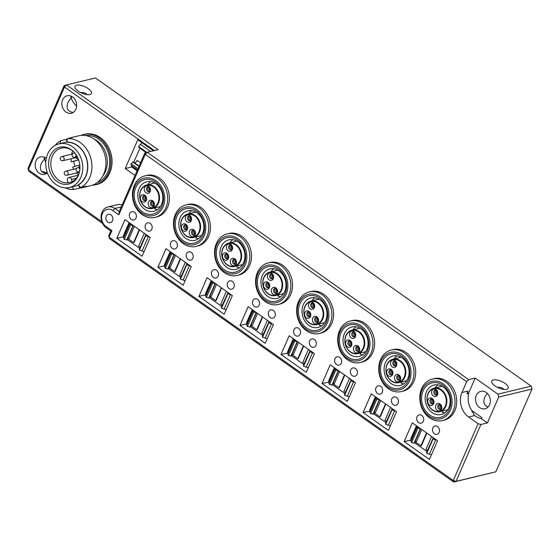 <?xml version="1.0" encoding="UTF-8"?>
<svg xmlns="http://www.w3.org/2000/svg" width="560" height="560" viewBox="0 0 560 560"><rect width="100%" height="100%" fill="white"/><g stroke="black" fill="none" stroke-linecap="round" stroke-linejoin="round"><path stroke-width="0.84" d="M431.606 436.492L425.964 449.393L427.427 450.422M415.037 441.658L420.917 445.823L421.4 445.704L426.881 433.153M416.444 425.775L410.809 438.676L411.348 439.054M390.558 407.463L384.916 420.364L386.379 421.393M373.989 412.629L379.869 416.787L380.352 416.675L385.833 404.124M375.396 396.739L369.761 409.64L370.3 410.018M349.51 378.427L343.868 391.328L345.331 392.364M332.941 383.6L338.821 387.758L339.304 387.639L344.785 375.088M334.348 367.71L328.713 380.611L329.252 380.989M308.455 349.398L302.82 362.299L304.283 363.328M291.893 354.564L297.773 358.722L298.256 358.61L303.737 346.059M293.3 338.681L287.665 351.575L288.197 351.953M127.701 238.441L133.581 242.599L134.057 242.48L139.545 229.929M129.108 222.551L123.473 235.452L124.005 235.83M144.263 233.268L138.628 246.169L140.091 247.198M168.749 267.47L174.629 271.628L175.112 271.516L180.593 258.965M170.156 251.58L164.521 264.481L165.053 264.859M185.311 262.304L179.676 275.205L181.139 276.234M209.797 296.499L215.677 300.664L216.16 300.545L221.641 287.994M211.204 280.616L205.569 293.517L206.101 293.895M226.359 291.333L220.724 304.234L222.187 305.263M250.845 325.535L256.725 329.693L257.208 329.574L262.689 317.023M252.252 309.645L246.617 322.546L247.149 322.924M267.407 320.369L261.772 333.263L263.235 334.299M280.56 296.758A15.169 12.348 76.5 0 1 278.026 296.065L278.572 294.826M262.36 316.792L256.725 329.693M250.908 325.395A2.779 1.099 -156.4 0 1 252.238 325.584L257.565 313.404M239.512 267.722A15.169 12.348 76.5 0 1 236.978 267.036L237.524 265.79M270.844 271.845A15.169 12.348 76.5 0 1 273.826 268.723M221.312 287.763L215.677 300.664M209.853 296.359A2.779 1.099 -156.4 0 1 211.19 296.548L216.51 284.368M229.796 242.816A15.169 12.348 76.5 0 1 232.778 239.687M198.464 238.693A15.169 12.348 76.5 0 1 195.93 238.007L196.476 236.761M180.264 258.727L174.629 271.628M168.805 267.33A2.779 1.099 -156.4 0 1 170.142 267.519L175.462 255.339M157.416 209.657A15.169 12.348 76.5 0 1 154.882 208.971L155.428 207.725M188.748 213.787A15.169 12.348 76.5 0 1 191.73 210.658M139.216 229.698L133.581 242.599M127.757 238.294A2.779 1.099 -156.4 0 1 129.094 238.483L134.414 226.303M147.7 184.751A15.169 12.348 76.5 0 1 150.682 181.622M303.408 345.828L297.773 358.722M291.956 354.424A2.779 1.099 -156.4 0 1 293.286 354.613L298.613 342.433M311.892 300.881A15.169 12.348 76.5 0 1 314.874 297.752M319.62 323.855L319.074 325.101A15.169 12.348 76.5 0 0 321.608 325.787M344.456 374.857L338.821 387.758M333.004 383.453A2.779 1.099 -156.4 0 1 334.334 383.642L339.661 371.462M352.94 329.91A15.169 12.348 76.5 0 1 355.922 326.781M360.668 352.891L360.122 354.13A15.169 12.348 76.5 0 0 362.656 354.816M385.504 403.886L379.869 416.787M374.052 412.489A2.779 1.099 -156.4 0 1 375.382 412.678L380.709 400.498M393.988 358.946A15.169 12.348 76.5 0 1 396.97 355.817M401.716 381.92L401.17 383.166A15.169 12.348 76.5 0 0 403.704 383.852M426.552 432.922L420.917 445.823M415.1 441.518A2.779 1.099 -156.4 0 1 416.43 441.707L421.757 429.527M435.036 387.975A15.169 12.348 76.5 0 1 438.018 384.846M442.764 410.949L442.218 412.195A15.169 12.348 76.5 0 0 444.752 412.881M269.122 321.573L262.472 336.042L262.556 337.218L265.202 338.128A6.839 2.702 23.6 0 0 267.239 338.667M273.392 324.597L265.216 343.301L239.96 325.437L248.129 306.726L273.392 324.597M269.472 269.003A15.169 12.348 76.5 0 1 269.913 268.884A15.169 12.348 76.5 0 1 285.467 280.749A15.169 12.348 76.5 0 1 276.997 298.389A15.169 12.348 76.5 0 1 261.513 286.79A15.169 12.348 76.5 0 1 269.472 269.003M277.69 295.036A15.169 12.348 -103.5 0 0 278.327 295.372M252.917 310.114A6.839 2.702 23.6 0 0 253.078 310.716L253.687 312.116L256.473 312.634M228.074 292.544L221.424 307.013L221.508 308.189L224.154 309.092A6.839 2.702 23.6 0 0 226.191 309.638M239.96 325.437L246.47 323.869L246.946 322.777M250.369 326.627L262.759 335.384M232.344 295.561L224.168 314.265L198.912 296.401L207.081 277.697L232.344 295.561M228.424 239.967A15.169 12.348 76.5 0 1 228.865 239.855A15.169 12.348 76.5 0 1 244.419 251.72A15.169 12.348 76.5 0 1 235.949 269.353A15.169 12.348 76.5 0 1 220.465 257.761A15.169 12.348 76.5 0 1 228.424 239.967M236.642 266A15.169 12.348 -103.5 0 0 237.279 266.343M211.869 281.085A6.839 2.702 23.6 0 0 212.03 281.687L212.639 283.08L215.425 283.605L209.139 297.997L206.353 297.472L205.744 296.072A6.839 2.702 23.6 0 1 205.667 294.889L211.743 280.994M198.912 296.401L205.422 294.84L205.898 293.748M209.321 297.591L221.711 306.355M187.026 263.515L180.376 277.984L180.46 279.16L183.106 280.063A6.839 2.702 23.6 0 0 185.143 280.602M191.296 266.532L183.12 285.236L157.864 267.372L166.033 248.668L191.296 266.532M187.376 210.938A15.169 12.348 76.5 0 1 187.817 210.819A15.169 12.348 76.5 0 1 203.371 222.691A15.169 12.348 76.5 0 1 194.901 240.324A15.169 12.348 76.5 0 1 179.417 228.732A15.169 12.348 76.5 0 1 187.376 210.938M195.594 236.971A15.169 12.348 -103.5 0 0 196.231 237.314M170.821 252.049A6.839 2.702 23.6 0 0 170.982 252.651L171.591 254.051L174.377 254.569M157.864 267.372L164.374 265.804L164.85 264.719M168.273 268.562L180.663 277.326M145.978 234.479L139.328 248.948L139.412 250.124L142.058 251.027A6.839 2.702 23.6 0 0 144.095 251.573M150.248 237.503L142.072 256.207L116.816 238.336L124.985 219.632L150.248 237.503M146.328 181.909A15.169 12.348 76.5 0 1 146.769 181.79A15.169 12.348 76.5 0 1 162.323 193.655A15.169 12.348 76.5 0 1 153.853 211.295A15.169 12.348 76.5 0 1 138.369 199.696A15.169 12.348 76.5 0 1 146.328 181.909M154.546 207.942A15.169 12.348 -103.5 0 0 155.183 208.278M116.816 238.336L123.326 236.775L123.802 235.683M127.225 239.526L139.615 248.29M129.773 223.02A6.839 2.702 23.6 0 0 129.934 223.622L130.543 225.015L133.329 225.547L127.043 239.932L124.257 239.407L123.648 238.007A6.839 2.702 23.6 0 1 123.571 236.824L129.64 222.929M293.965 339.15A6.839 2.702 23.6 0 0 294.126 339.752L294.735 341.145L297.528 341.67L291.242 356.062L288.449 355.53L287.84 354.137A6.839 2.702 23.6 0 1 287.763 352.947L293.839 339.059M313.467 303.079A3.206 2.674 -103.4 0 0 314.454 307.132M309.575 311.983A3.206 2.674 -103.4 0 0 310.569 316.029M310.52 298.032A15.169 12.348 76.5 0 1 310.961 297.92A15.169 12.348 76.5 0 1 326.515 309.785A15.169 12.348 76.5 0 1 318.045 327.418A15.169 12.348 76.5 0 1 302.561 315.826A15.169 12.348 76.5 0 1 310.52 298.032M318.738 324.065A15.169 12.348 -103.5 0 0 319.375 324.408M310.17 350.609L303.52 365.078L303.604 366.254L306.25 367.157A6.839 2.702 23.6 0 0 308.287 367.696M335.013 368.179A6.839 2.702 23.6 0 0 335.174 368.781L335.783 370.174L338.569 370.699M289.177 335.762L314.44 353.626L306.264 372.33L281.008 354.466L289.177 335.762M317.394 317.506A3.206 2.674 -103.4 0 0 318.381 321.559M354.515 332.115A3.206 2.674 -103.4 0 0 355.502 336.161M350.623 341.012A3.206 2.674 -103.4 0 0 351.617 345.065M351.568 327.068A15.169 12.348 76.5 0 1 352.009 326.949A15.169 12.348 76.5 0 1 367.563 338.814A15.169 12.348 76.5 0 1 359.093 356.454A15.169 12.348 76.5 0 1 343.609 344.855A15.169 12.348 76.5 0 1 351.568 327.068M359.786 353.101A15.169 12.348 -103.5 0 0 360.423 353.437M351.218 379.638L344.568 394.107L344.652 395.283L347.298 396.186A6.839 2.702 23.6 0 0 349.335 396.732M330.225 364.791L355.488 382.662L347.312 401.366L322.056 383.495L330.225 364.791M358.442 346.542A3.206 2.674 -103.4 0 0 359.429 350.588M376.061 397.208A6.839 2.702 23.6 0 0 376.222 397.81L376.831 399.21L379.624 399.735L373.338 414.12L370.545 413.595L369.936 412.202A6.839 2.702 23.6 0 1 369.859 411.012L375.935 397.117M395.563 361.144A3.206 2.674 -103.4 0 0 396.55 365.19M391.671 370.048A3.206 2.674 -103.4 0 0 392.665 374.094M392.616 356.097A15.169 12.348 76.5 0 1 393.057 355.978A15.169 12.348 76.5 0 1 408.611 367.85A15.169 12.348 76.5 0 1 400.141 385.483A15.169 12.348 76.5 0 1 384.657 373.891A15.169 12.348 76.5 0 1 392.616 356.097M400.834 382.13A15.169 12.348 -103.5 0 0 401.471 382.473M417.109 426.244A6.839 2.702 23.6 0 0 417.27 426.846L417.879 428.239L420.672 428.764L414.386 443.156L411.593 442.631L410.984 441.231A6.839 2.702 23.6 0 1 410.907 440.048L416.983 426.153M392.266 408.674L385.616 423.143L385.7 424.319L388.346 425.222A6.839 2.702 23.6 0 0 390.383 425.761M371.273 393.827L396.536 411.691L388.36 430.395L363.104 412.531L371.273 393.827M399.49 375.571A3.206 2.674 -103.4 0 0 400.477 379.624M436.611 390.173A3.206 2.674 -103.4 0 0 437.605 394.226M432.719 399.077A3.206 2.674 -103.4 0 0 433.713 403.13M433.664 385.126A15.169 12.348 76.5 0 1 434.105 385.014A15.169 12.348 76.5 0 1 449.659 396.879A15.169 12.348 76.5 0 1 441.189 414.512A15.169 12.348 76.5 0 1 425.705 402.92A15.169 12.348 76.5 0 1 433.664 385.126M441.882 411.166A15.169 12.348 -103.5 0 0 442.519 411.502M433.314 437.703L426.664 452.172L426.748 453.348L429.394 454.251A6.839 2.702 23.6 0 0 431.431 454.797M412.321 422.856L437.584 440.72L429.408 459.424L404.152 441.56L412.321 422.856M440.538 404.607A3.206 2.674 -103.4 0 0 441.532 408.653M478.086 423.696L468.615 416.997A17.948 14.609 76.5 0 1 461.951 392.511L467.985 391.062A17.948 14.609 -103.5 0 0 467.026 393.883L468.713 393.477A17.948 14.609 -103.5 0 0 471.884 410.585L474.334 415.317A17.948 14.609 -103.5 0 0 474.649 415.548L474.964 415.772A8.547 3.381 23.6 0 0 481.453 418.761L487.389 422.961L480.872 424.522L478.086 423.696L453.257 480.529L109.081 237.111L111.909 230.636L105.91 226.394A9.401 7.651 76.5 0 1 102.424 213.563A9.401 7.651 76.5 0 1 112.826 210.567L118.825 214.809L145.229 154.378L466.669 381.717L468.657 379.631L475.174 378.063L497.91 394.142L498.701 397.061L487.389 422.961M99.162 183.75L95.613 184.604A25.746 20.958 -103.5 0 1 92.792 185.038A25.641 20.874 -103.5 0 0 96.642 184.569A25.641 20.874 -103.5 0 0 106.75 177.863A25.746 20.958 -103.5 0 0 110.957 153.468A25.746 20.958 -103.5 0 0 84.791 134.239L83.587 134.533A25.746 20.958 -103.5 0 0 80.871 135.429M95.613 184.604A25.746 20.958 -103.5 0 0 109.746 153.755A25.746 20.958 -103.5 0 0 83.587 134.533M439.145 432.411A4.27 3.479 76.5 0 1 434.42 433.776A4.27 3.479 76.5 0 1 432.831 427.945A4.27 3.479 76.5 0 1 437.563 426.58A4.27 3.479 76.5 0 1 439.145 432.411M423.36 421.246A4.27 3.479 76.5 0 1 418.628 422.611A4.27 3.479 76.5 0 1 417.046 416.78A4.27 3.479 76.5 0 1 421.771 415.415A4.27 3.479 76.5 0 1 423.36 421.246M398.097 403.382A4.27 3.479 76.5 0 1 393.372 404.747A4.27 3.479 76.5 0 1 391.783 398.916A4.27 3.479 76.5 0 1 396.515 397.551A4.27 3.479 76.5 0 1 398.097 403.382M382.312 392.217A4.27 3.479 76.5 0 1 377.58 393.575A4.27 3.479 76.5 0 1 375.998 387.744A4.27 3.479 76.5 0 1 380.723 386.386A4.27 3.479 76.5 0 1 382.312 392.217M357.049 374.346A4.27 3.479 76.5 0 1 352.324 375.711A4.27 3.479 76.5 0 1 350.735 369.88A4.27 3.479 76.5 0 1 355.467 368.515A4.27 3.479 76.5 0 1 357.049 374.346M341.264 363.181A4.27 3.479 76.5 0 1 336.532 364.546A4.27 3.479 76.5 0 1 334.95 358.715A4.27 3.479 76.5 0 1 339.675 357.35A4.27 3.479 76.5 0 1 341.264 363.181M316.001 345.317A4.27 3.479 76.5 0 1 311.276 346.682A4.27 3.479 76.5 0 1 309.687 340.851A4.27 3.479 76.5 0 1 314.419 339.486A4.27 3.479 76.5 0 1 316.001 345.317M300.216 334.152A4.27 3.479 76.5 0 1 295.484 335.51A4.27 3.479 76.5 0 1 293.902 329.679A4.27 3.479 76.5 0 1 298.627 328.321A4.27 3.479 76.5 0 1 300.216 334.152M274.953 316.281A4.27 3.479 76.5 0 1 270.228 317.646A4.27 3.479 76.5 0 1 268.639 311.815A4.27 3.479 76.5 0 1 273.371 310.457A4.27 3.479 76.5 0 1 274.953 316.281M259.168 305.116A4.27 3.479 76.5 0 1 254.436 306.481A4.27 3.479 76.5 0 1 252.854 300.65A4.27 3.479 76.5 0 1 257.579 299.285A4.27 3.479 76.5 0 1 259.168 305.116M233.905 287.252A4.27 3.479 76.5 0 1 229.18 288.617A4.27 3.479 76.5 0 1 227.591 282.786A4.27 3.479 76.5 0 1 232.323 281.421A4.27 3.479 76.5 0 1 233.905 287.252M218.12 276.087A4.27 3.479 76.5 0 1 213.388 277.452A4.27 3.479 76.5 0 1 211.806 271.614A4.27 3.479 76.5 0 1 216.531 270.256A4.27 3.479 76.5 0 1 218.12 276.087M192.857 258.223A4.27 3.479 76.5 0 1 188.125 259.588A4.27 3.479 76.5 0 1 186.543 253.757A4.27 3.479 76.5 0 1 191.268 252.392A4.27 3.479 76.5 0 1 192.857 258.223M177.072 247.058A4.27 3.479 76.5 0 1 172.34 248.416A4.27 3.479 76.5 0 1 170.758 242.585A4.27 3.479 76.5 0 1 175.483 241.227A4.27 3.479 76.5 0 1 177.072 247.058M151.809 229.187A4.27 3.479 76.5 0 1 147.077 230.552A4.27 3.479 76.5 0 1 145.495 224.721A4.27 3.479 76.5 0 1 150.22 223.356A4.27 3.479 76.5 0 1 151.809 229.187M136.024 218.022A4.27 3.479 76.5 0 1 131.292 219.387A4.27 3.479 76.5 0 1 129.71 213.556A4.27 3.479 76.5 0 1 134.435 212.191A4.27 3.479 76.5 0 1 136.024 218.022M101.822 221.69L28.371 169.736L64.519 87.003L154.385 150.57M118.825 214.809L119.238 211.603L114.821 208.474A11.536 9.394 -103.5 0 0 107.884 206.969L117.53 204.652A11.536 9.394 76.5 0 1 122.15 204.939M135.023 175.483L125.202 168.532L137.774 139.762L153.391 150.808M46.27 158.403A8.974 7.308 -103.5 0 0 40.46 156.919A8.974 7.308 -103.5 0 0 35.931 160.958A8.974 7.308 -103.5 0 0 36.883 170.695A8.974 7.308 -103.5 0 0 44.653 174.37A8.974 7.308 -103.5 0 0 47.397 172.893M62.643 99.806A8.974 7.308 -103.5 0 0 63.602 109.55A8.974 7.308 -103.5 0 0 71.372 113.225A8.974 7.308 -103.5 0 0 76.377 102.788A8.974 7.308 -103.5 0 0 67.179 95.767A8.974 7.308 -103.5 0 0 62.643 99.806M461.951 392.511L466.669 381.717M442.4 420.595L444.087 420.189A21.364 17.395 -103.5 0 0 456.008 395.353A21.364 17.395 -103.5 0 0 434.105 378.637L432.418 379.043A21.364 17.395 -103.5 0 0 431.795 379.211A21.364 17.395 -103.5 0 0 420.588 404.264A21.364 17.395 -103.5 0 0 442.4 420.595A21.364 17.395 -103.5 0 0 454.321 395.759A21.364 17.395 -103.5 0 0 432.418 379.043M401.352 391.566L403.039 391.16A21.364 17.395 -103.5 0 0 414.96 366.324A21.364 17.395 -103.5 0 0 393.057 349.608L391.37 350.014A21.364 17.395 -103.5 0 0 390.747 350.175A21.364 17.395 -103.5 0 0 379.54 375.235A21.364 17.395 -103.5 0 0 401.352 391.566A21.364 17.395 -103.5 0 0 413.273 366.73A21.364 17.395 -103.5 0 0 391.37 350.014M360.304 362.537L361.991 362.131A21.364 17.395 -103.5 0 0 373.912 337.288A21.364 17.395 -103.5 0 0 352.009 320.579L350.322 320.985A21.364 17.395 -103.5 0 0 349.699 321.146A21.364 17.395 -103.5 0 0 338.492 346.206A21.364 17.395 -103.5 0 0 360.304 362.537A21.364 17.395 -103.5 0 0 372.225 337.694A21.364 17.395 -103.5 0 0 350.322 320.985M319.256 333.501L320.943 333.095A21.364 17.395 -103.5 0 0 332.864 308.259A21.364 17.395 -103.5 0 0 310.961 291.543L309.274 291.949A21.364 17.395 -103.5 0 0 308.651 292.117A21.364 17.395 -103.5 0 0 297.444 317.17A21.364 17.395 -103.5 0 0 319.256 333.501A21.364 17.395 -103.5 0 0 331.177 308.665A21.364 17.395 -103.5 0 0 309.274 291.949M278.208 304.472L279.895 304.066A21.364 17.395 -103.5 0 0 291.816 279.223A21.364 17.395 -103.5 0 0 269.913 262.514L268.226 262.92A21.364 17.395 -103.5 0 0 267.603 263.081A21.364 17.395 -103.5 0 0 256.396 288.141A21.364 17.395 -103.5 0 0 278.208 304.472A21.364 17.395 -103.5 0 0 290.129 279.629A21.364 17.395 -103.5 0 0 268.226 262.92M237.16 275.436L238.847 275.03A21.364 17.395 -103.5 0 0 250.768 250.194A21.364 17.395 -103.5 0 0 228.865 233.478L227.178 233.884A21.364 17.395 -103.5 0 0 226.555 234.052A21.364 17.395 -103.5 0 0 215.348 259.105A21.364 17.395 -103.5 0 0 237.16 275.436A21.364 17.395 -103.5 0 0 249.081 250.6A21.364 17.395 -103.5 0 0 227.178 233.884M196.112 246.407L197.799 246.001A21.364 17.395 -103.5 0 0 209.72 221.165A21.364 17.395 -103.5 0 0 187.817 204.449L186.123 204.855A21.364 17.395 -103.5 0 0 185.507 205.016A21.364 17.395 -103.5 0 0 174.3 230.076A21.364 17.395 -103.5 0 0 196.112 246.407A21.364 17.395 -103.5 0 0 208.033 221.571A21.364 17.395 -103.5 0 0 186.123 204.855M155.057 217.378L156.751 216.972A21.364 17.395 -103.5 0 0 168.672 192.129A21.364 17.395 -103.5 0 0 146.769 175.42L145.075 175.826A21.364 17.395 -103.5 0 0 144.459 175.987A21.364 17.395 -103.5 0 0 133.252 201.047A21.364 17.395 -103.5 0 0 155.057 217.378A21.364 17.395 -103.5 0 0 166.985 192.535A21.364 17.395 -103.5 0 0 145.075 175.826M106.211 216.244A4.27 3.479 76.5 0 1 108.374 214.326A4.27 3.479 76.5 0 1 112.756 217.665A4.27 3.479 76.5 0 1 110.369 222.635A4.27 3.479 76.5 0 1 106.666 220.885A4.27 3.479 76.5 0 1 106.211 216.244M73.255 112.413C67.69 111.699 65.933 108.346 67.97 102.375L71.092 97.776L70.868 96.033M46.536 173.558C40.978 172.844 39.214 169.498 41.251 163.52L44.373 158.928L44.156 157.178M488.124 406.931C484.022 405.447 482.902 402.185 484.764 397.159L487.221 393.295M476.308 395.346A8.974 7.308 -103.5 0 0 477.26 405.083A8.974 7.308 -103.5 0 0 485.03 408.758A8.974 7.308 -103.5 0 0 490.042 398.328A8.974 7.308 -103.5 0 0 480.837 391.307A8.974 7.308 -103.5 0 0 476.308 395.346M503.909 389.431C502.46 387.758 500.311 387.079 497.483 387.387M493.388 379.974A8.974 3.549 -156.4 0 1 503.356 382.361A8.974 3.549 -156.4 0 1 508.242 388.255A8.974 3.549 -156.4 0 1 498.596 387.912A8.974 3.549 -156.4 0 1 491.792 381.073A8.974 3.549 -156.4 0 1 493.388 379.974M87.115 94.647C85.659 92.974 83.517 92.295 80.682 92.603M72.212 96.698L71.092 97.776C71.96 100.527 73.808 103.383 76.636 106.344M45.493 157.85L44.373 158.928L45.787 162.127M47.194 173.075A8.974 3.549 23.6 0 0 41.615 171.437M76.587 85.19A8.974 3.549 -156.4 0 1 86.562 87.577A8.974 3.549 -156.4 0 1 91.441 93.471A8.974 3.549 -156.4 0 1 81.802 93.128A8.974 3.549 -156.4 0 1 74.998 86.282A8.974 3.549 -156.4 0 1 76.587 85.19M481.453 418.761L481.922 417.683L471.884 410.585M475.174 378.063L468.629 393.057L467.152 393.407M468.713 393.477A27.349 22.267 -103.5 0 0 468.629 393.057M468.657 379.631L147.217 152.292L158.081 149.681L66.507 84.917L95.466 77.959L531.209 386.148L497.91 394.142M145.229 154.378L147.217 152.292L144.858 152.971L145.229 154.378M498.701 397.061L532 389.06L531.209 386.148M111.909 230.636L110.754 231.028L108.71 235.704L109.501 238.616L453.677 482.041L456.043 481.355L480.872 424.522M453.257 480.529L456.043 481.355L495.852 471.793L453.677 482.041L453.257 480.529M102.55 223.412L28.791 171.248L28 168.329L64.148 85.596L66.507 84.917L64.519 87.003L64.148 85.596M144.858 152.971L119.238 211.603M107.884 206.969A11.536 9.394 -103.5 0 0 101.087 216.125A11.536 9.394 -103.5 0 0 106.33 227.899L110.754 231.028M532 389.06L495.852 471.793M139.139 166.054L133.322 161.938L131.061 163.772L131.299 165.417A6.839 2.912 125.3 0 0 131.922 166.586L137.256 170.359M140.539 162.848L137.067 160.398A2.779 1.183 -54.7 0 1 134.806 162.995M142.093 142.814A6.839 2.912 125.3 0 0 140.504 144.347L138.6 146.503L139.125 147.672L146.111 152.607M137.991 168.679L131.061 163.772M146.909 152.383L138.6 146.503M138.985 166.404L132.839 162.057M137.081 170.765L131.719 166.971L131.894 166.565M133.777 162.26L139.909 148.225M125.202 168.532L131.719 166.971M252.791 310.023L246.715 323.918A6.839 2.702 23.6 0 0 246.792 325.108L247.401 326.501L250.187 327.026L256.473 312.641M268.758 321.657L268.842 322.833L271.488 323.736A6.839 2.702 23.6 0 0 272.678 324.093M253.687 312.116L247.401 326.501M256.123 312.725L249.837 327.11M268.842 322.833L262.556 337.218M281.008 354.466L287.728 353.045M291.417 355.656L303.807 364.42M309.806 350.686L309.89 351.862L312.536 352.772A6.839 2.702 23.6 0 0 313.726 353.122M294.735 341.145L288.449 355.53M297.171 341.754L290.885 356.146M309.89 351.862L303.604 366.254M170.688 251.958L164.619 265.853A6.839 2.702 23.6 0 0 164.696 267.043L165.305 268.436L168.091 268.961L174.377 254.576M186.662 263.592L186.746 264.768L189.392 265.671A6.839 2.702 23.6 0 0 190.582 266.028M171.591 254.051L165.305 268.436M174.027 254.66L167.741 269.045M186.746 264.768L180.46 279.16M227.71 292.628L227.794 293.804L230.44 294.707A6.839 2.702 23.6 0 0 231.63 295.064M212.639 283.08L206.353 297.472M215.075 283.689L208.789 298.081M227.794 293.804L221.508 308.189M432.95 437.787L433.034 438.963L435.68 439.866A6.839 2.702 23.6 0 0 436.87 440.223M417.879 428.239L411.593 442.631M420.315 428.848L414.029 443.24M433.034 438.963L426.748 453.348M404.152 441.56L410.872 440.146M414.561 442.75L426.951 451.514M322.056 383.495L328.776 382.081M332.465 384.685L344.855 393.449M334.887 368.088L328.811 381.983A6.839 2.702 23.6 0 0 328.888 383.166L329.497 384.566L332.29 385.091L338.576 370.706M350.854 379.722L350.938 380.898L353.584 381.801A6.839 2.702 23.6 0 0 354.774 382.158M335.783 370.174L329.497 384.566M338.219 370.79L331.933 385.175M350.938 380.898L344.652 395.283M363.104 412.531L369.824 411.11M373.513 413.721L385.903 422.485M391.902 408.751L391.986 409.927L394.632 410.83A6.839 2.702 23.6 0 0 395.822 411.187M376.831 399.21L370.545 413.595M379.267 399.819L372.981 414.204M391.986 409.927L385.7 424.319M287.518 352.898L287.994 351.813M410.662 439.999L411.138 438.907M328.566 381.934L329.042 380.842M369.614 410.963L370.09 409.878M145.614 234.563L145.698 235.739L148.344 236.642A6.839 2.702 23.6 0 0 149.534 236.999M130.543 225.015L124.257 239.407M132.979 225.631L126.693 240.016M145.698 235.739L139.412 250.124M58.38 144.011A22.435 18.263 -103.5 0 0 46.606 170.317A22.435 18.263 -103.5 0 0 69.503 187.467A22.435 18.263 -103.5 0 0 82.026 161.385A22.435 18.263 -103.5 0 0 59.024 143.836A22.435 18.263 -103.5 0 0 58.38 144.011M67.746 138.67A25.641 20.874 76.5 0 1 70.343 137.823A25.641 20.874 76.5 0 1 73.038 137.403L67.487 138.733L66.654 142.282A22.435 18.263 76.5 0 1 86.646 159.432A22.435 18.263 76.5 0 1 78.218 184.779L80.759 187.516L86.31 186.179A25.641 20.874 76.5 0 1 82.32 187.684A25.641 20.874 76.5 0 1 79.618 188.111L74.074 189.441L71.582 186.914M79.793 164.997L72.723 167.034A17.738 14.441 -103.5 0 0 73.773 169.218M72.737 150.997A17.738 14.441 -103.5 0 0 71.645 154.203M71.106 158.732A17.738 14.441 -103.5 0 0 71.316 161.868L78.61 159.761M76.454 172.97A17.738 14.441 -103.5 0 0 78.47 174.86M78.295 158.928A4.06 3.304 76.5 0 1 75.614 157.647M78.778 167.447A4.06 3.304 76.5 0 1 79.877 165.998M74.109 152.215A17.738 14.441 -103.5 0 0 71.995 150.437A17.738 14.441 -103.5 0 0 61.327 148.12A17.738 14.441 -103.5 0 0 51.226 167.79A17.738 14.441 -103.5 0 0 68.061 182.875A17.738 14.441 -103.5 0 0 72.079 181.72L71.449 179.424A2.562 2.086 -103.5 0 0 68.845 177.506A2.562 2.086 -103.5 0 0 67.438 180.579L68.061 182.875L73.927 181.461M72.079 181.72A17.738 14.441 -103.5 0 0 79.142 173.152M71.316 161.868L73.731 161.287A17.738 14.441 -103.5 0 0 75.096 166.355M78.645 159.866L73.731 161.287M71.239 149.688A18.97 15.442 76.5 0 1 73.815 151.9A18.97 15.442 76.5 0 1 79.023 173.565A18.97 15.442 76.5 0 1 58.443 182.364A18.97 15.442 76.5 0 1 49.98 156.394A18.97 15.442 76.5 0 1 71.239 149.688M78.96 185.689L79.618 188.111M59.913 144.004L60.802 140.665L66.353 139.328L66.843 141.148M66.353 139.328A25.641 20.874 76.5 0 1 67.473 138.789M82.32 187.684L90.762 185.654A25.641 20.874 -103.5 0 0 104.839 154.938A25.641 20.874 -103.5 0 0 78.785 135.793L70.343 137.823M80.759 187.516A25.641 20.874 -103.5 0 0 90.846 158.305A25.641 20.874 -103.5 0 0 67.487 138.733M60.802 140.665A25.641 20.874 -103.5 0 0 55.02 145.439M65.205 187.859A25.641 20.874 -103.5 0 0 74.074 189.441M78.274 184.989A22.652 18.438 -103.5 0 0 86.814 159.383A22.652 18.438 -103.5 0 0 66.598 142.072M437.556 391.503A2.352 1.96 -103.4 0 0 437.822 392.609M436.891 390.348A2.842 2.373 -103.4 0 0 437.766 393.939A2.562 2.086 76.5 0 1 436.597 394.968A2.562 2.086 76.5 0 1 436.527 394.982A2.562 2.086 76.5 0 1 433.895 392.98A2.562 2.086 76.5 0 1 435.33 389.998A2.562 2.086 76.5 0 1 436.94 390.383M433.664 400.407A2.352 1.96 -103.4 0 0 433.937 401.513M432.999 399.252A2.842 2.373 -103.4 0 0 433.881 402.843M441.483 405.93A2.352 1.96 -103.4 0 0 441.749 407.036M440.818 404.775A2.842 2.373 -103.4 0 0 441.693 408.373M431.543 383.005A17.738 14.441 -103.5 0 0 426.51 412.132A17.738 14.441 -103.5 0 0 450.548 405.195A17.738 14.441 -103.5 0 0 431.543 383.005M431.151 381.563A19.229 15.659 -103.5 0 0 425.691 413.147A19.229 15.659 -103.5 0 0 451.759 405.629A19.229 15.659 -103.5 0 0 431.151 381.563M435.715 396.445A3.801 3.094 -103.5 0 0 437.675 394.366A3.801 3.094 -103.5 0 0 436.632 390.026A3.801 3.094 -103.5 0 0 431.627 391.811A3.801 3.094 -103.5 0 0 435.715 396.445M431.83 405.349A3.801 3.094 -103.5 0 0 433.783 403.27A3.801 3.094 -103.5 0 0 432.747 398.93A3.801 3.094 -103.5 0 0 427.742 400.715A3.801 3.094 -103.5 0 0 431.83 405.349M439.642 410.872A3.801 3.094 -103.5 0 0 441.602 408.793A3.801 3.094 -103.5 0 0 440.559 404.46A3.801 3.094 -103.5 0 0 435.554 406.245A3.801 3.094 -103.5 0 0 439.642 410.872M435.96 389.963A2.562 2.086 -103.5 0 0 435.106 392.686A2.562 2.086 -103.5 0 0 437.101 394.73M441.714 408.338A2.562 2.086 76.5 0 1 440.524 409.395A2.562 2.086 76.5 0 1 440.454 409.416A2.562 2.086 76.5 0 1 437.822 407.407A2.562 2.086 76.5 0 1 439.257 404.425A2.562 2.086 76.5 0 1 440.867 404.81M439.887 404.397A2.562 2.086 -103.5 0 0 439.033 407.12A2.562 2.086 -103.5 0 0 441.028 409.157M433.895 402.815A2.562 2.086 76.5 0 1 432.712 403.865A2.562 2.086 76.5 0 1 432.635 403.886A2.562 2.086 76.5 0 1 430.01 401.884A2.562 2.086 76.5 0 1 431.438 398.902A2.562 2.086 76.5 0 1 433.048 399.287M432.068 398.867A2.562 2.086 -103.5 0 0 431.214 401.59A2.562 2.086 -103.5 0 0 433.216 403.627M396.508 362.474A2.352 1.96 -103.4 0 0 396.774 363.58M395.843 361.319A2.842 2.373 -103.4 0 0 396.718 364.91M392.616 371.371A2.352 1.96 -103.4 0 0 392.889 372.477M391.951 370.216A2.842 2.373 -103.4 0 0 392.833 373.814M400.435 376.901A2.352 1.96 -103.4 0 0 400.701 378.007M399.77 375.746A2.842 2.373 -103.4 0 0 400.645 379.337M390.495 353.969A17.738 14.441 -103.5 0 0 385.462 383.103A17.738 14.441 -103.5 0 0 409.5 376.166A17.738 14.441 -103.5 0 0 390.495 353.969M390.103 352.527A19.229 15.659 -103.5 0 0 384.643 384.118A19.229 15.659 -103.5 0 0 410.711 376.593A19.229 15.659 -103.5 0 0 390.103 352.527M394.667 367.416A3.801 3.094 -103.5 0 0 396.627 365.33A3.801 3.094 -103.5 0 0 395.584 360.997A3.801 3.094 -103.5 0 0 390.579 362.782A3.801 3.094 -103.5 0 0 394.667 367.416M390.782 376.313A3.801 3.094 -103.5 0 0 392.735 374.234A3.801 3.094 -103.5 0 0 391.692 369.901A3.801 3.094 -103.5 0 0 386.694 371.686A3.801 3.094 -103.5 0 0 390.782 376.313M398.594 381.843A3.801 3.094 -103.5 0 0 400.554 379.764A3.801 3.094 -103.5 0 0 399.511 375.424A3.801 3.094 -103.5 0 0 394.506 377.209A3.801 3.094 -103.5 0 0 398.594 381.843M396.739 364.875A2.562 2.086 76.5 0 1 395.549 365.932A2.562 2.086 76.5 0 1 395.479 365.953A2.562 2.086 76.5 0 1 392.847 363.944A2.562 2.086 76.5 0 1 394.282 360.969A2.562 2.086 76.5 0 1 395.892 361.354M394.912 360.934A2.562 2.086 -103.5 0 0 394.051 363.657A2.562 2.086 -103.5 0 0 396.053 365.694M400.666 379.309A2.562 2.086 76.5 0 1 399.476 380.359A2.562 2.086 76.5 0 1 399.406 380.38A2.562 2.086 76.5 0 1 396.774 378.378A2.562 2.086 76.5 0 1 398.209 375.396A2.562 2.086 76.5 0 1 399.819 375.781M398.839 375.361A2.562 2.086 -103.5 0 0 397.978 378.084A2.562 2.086 -103.5 0 0 399.98 380.121M392.847 373.779A2.562 2.086 76.5 0 1 391.664 374.836A2.562 2.086 76.5 0 1 391.587 374.857A2.562 2.086 76.5 0 1 388.962 372.848A2.562 2.086 76.5 0 1 390.39 369.873A2.562 2.086 76.5 0 1 392 370.258M391.02 369.838A2.562 2.086 -103.5 0 0 390.166 372.561A2.562 2.086 -103.5 0 0 392.168 374.598M355.46 333.438A2.352 1.96 -103.4 0 0 355.726 334.544M354.795 332.283A2.842 2.373 -103.4 0 0 355.67 335.881M351.568 342.342A2.352 1.96 -103.4 0 0 351.841 343.448M350.903 341.187A2.842 2.373 -103.4 0 0 351.785 344.778M359.387 347.865A2.352 1.96 -103.4 0 0 359.653 348.971M358.722 346.71A2.842 2.373 -103.4 0 0 359.597 350.308M349.447 324.94A17.738 14.441 -103.5 0 0 344.414 354.067A17.738 14.441 -103.5 0 0 368.452 347.137A17.738 14.441 -103.5 0 0 349.447 324.94M349.055 323.498A19.229 15.659 -103.5 0 0 343.595 355.082A19.229 15.659 -103.5 0 0 369.656 347.564A19.229 15.659 -103.5 0 0 349.055 323.498M353.619 338.38A3.801 3.094 -103.5 0 0 355.579 336.301A3.801 3.094 -103.5 0 0 354.536 331.968A3.801 3.094 -103.5 0 0 349.531 333.753A3.801 3.094 -103.5 0 0 353.619 338.38M349.734 347.284A3.801 3.094 -103.5 0 0 351.687 345.205A3.801 3.094 -103.5 0 0 350.644 340.865A3.801 3.094 -103.5 0 0 345.646 342.65A3.801 3.094 -103.5 0 0 349.734 347.284M357.546 352.807A3.801 3.094 -103.5 0 0 359.506 350.728A3.801 3.094 -103.5 0 0 358.463 346.395A3.801 3.094 -103.5 0 0 353.458 348.18A3.801 3.094 -103.5 0 0 357.546 352.807M355.691 335.846A2.562 2.086 76.5 0 1 354.501 336.903A2.562 2.086 76.5 0 1 354.431 336.924A2.562 2.086 76.5 0 1 351.799 334.915A2.562 2.086 76.5 0 1 353.227 331.933A2.562 2.086 76.5 0 1 354.844 332.318M353.864 331.905A2.562 2.086 -103.5 0 0 353.003 334.628A2.562 2.086 -103.5 0 0 355.005 336.665M359.618 350.273A2.562 2.086 76.5 0 1 358.428 351.33A2.562 2.086 76.5 0 1 358.358 351.351A2.562 2.086 76.5 0 1 355.726 349.342A2.562 2.086 76.5 0 1 357.161 346.36A2.562 2.086 76.5 0 1 358.771 346.752M357.791 346.332A2.562 2.086 -103.5 0 0 356.93 349.055A2.562 2.086 -103.5 0 0 358.932 351.092M351.799 344.75A2.562 2.086 76.5 0 1 350.616 345.807A2.562 2.086 76.5 0 1 350.539 345.821A2.562 2.086 76.5 0 1 347.914 343.819A2.562 2.086 76.5 0 1 349.342 340.837A2.562 2.086 76.5 0 1 350.952 341.222M349.972 340.809A2.562 2.086 -103.5 0 0 349.118 343.532A2.562 2.086 -103.5 0 0 351.113 345.569M314.412 304.409A2.352 1.96 -103.4 0 0 314.678 305.515M313.747 303.254A2.842 2.373 -103.4 0 0 314.622 306.845M310.52 313.313A2.352 1.96 -103.4 0 0 310.793 314.419M309.855 312.158A2.842 2.373 -103.4 0 0 310.737 315.749M318.339 318.836A2.352 1.96 -103.4 0 0 318.605 319.942M317.674 317.681A2.842 2.373 -103.4 0 0 318.549 321.272M308.399 295.911A17.738 14.441 -103.5 0 0 303.366 325.038A17.738 14.441 -103.5 0 0 327.404 318.101A17.738 14.441 -103.5 0 0 308.399 295.911M308.007 294.462A19.229 15.659 -103.5 0 0 302.547 326.053A19.229 15.659 -103.5 0 0 328.608 318.528A19.229 15.659 -103.5 0 0 308.007 294.462M312.571 309.351A3.801 3.094 -103.5 0 0 314.531 307.272A3.801 3.094 -103.5 0 0 313.488 302.932A3.801 3.094 -103.5 0 0 308.483 304.717A3.801 3.094 -103.5 0 0 312.571 309.351M308.686 318.255A3.801 3.094 -103.5 0 0 310.639 316.176A3.801 3.094 -103.5 0 0 309.596 311.836A3.801 3.094 -103.5 0 0 304.598 313.621A3.801 3.094 -103.5 0 0 308.686 318.255M316.498 323.778A3.801 3.094 -103.5 0 0 318.458 321.699A3.801 3.094 -103.5 0 0 317.415 317.359A3.801 3.094 -103.5 0 0 312.41 319.144A3.801 3.094 -103.5 0 0 316.498 323.778M314.643 306.817A2.562 2.086 76.5 0 1 313.453 307.867A2.562 2.086 76.5 0 1 313.383 307.888A2.562 2.086 76.5 0 1 310.751 305.886A2.562 2.086 76.5 0 1 312.179 302.904A2.562 2.086 76.5 0 1 313.789 303.289M312.816 302.869A2.562 2.086 -103.5 0 0 311.955 305.592A2.562 2.086 -103.5 0 0 313.957 307.629M318.57 321.244A2.562 2.086 76.5 0 1 317.38 322.301A2.562 2.086 76.5 0 1 317.31 322.315A2.562 2.086 76.5 0 1 314.678 320.313A2.562 2.086 76.5 0 1 316.106 317.331A2.562 2.086 76.5 0 1 317.716 317.716M316.743 317.296A2.562 2.086 -103.5 0 0 315.882 320.026A2.562 2.086 -103.5 0 0 317.884 322.063M310.751 315.721A2.562 2.086 76.5 0 1 309.568 316.771A2.562 2.086 76.5 0 1 309.491 316.792A2.562 2.086 76.5 0 1 306.866 314.79A2.562 2.086 76.5 0 1 308.294 311.808A2.562 2.086 76.5 0 1 309.904 312.193M308.924 311.773A2.562 2.086 -103.5 0 0 308.07 314.496A2.562 2.086 -103.5 0 0 310.065 316.533M273.364 275.373A2.352 1.96 -103.4 0 0 273.63 276.479M272.419 274.05A3.206 2.674 -103.4 0 0 273.406 278.096M272.699 274.218A2.842 2.373 -103.4 0 0 273.574 277.816M269.472 284.277A2.352 1.96 -103.4 0 0 269.745 285.383M268.527 282.954A3.206 2.674 -103.4 0 0 269.521 287M268.807 283.122A2.842 2.373 -103.4 0 0 269.689 286.72M277.291 289.807A2.352 1.96 -103.4 0 0 277.557 290.913M276.346 288.477A3.206 2.674 -103.4 0 0 277.333 292.523M276.626 288.652A2.842 2.373 -103.4 0 0 277.501 292.243M267.351 266.875A17.738 14.441 -103.5 0 0 262.318 296.009A17.738 14.441 -103.5 0 0 286.356 289.072A17.738 14.441 -103.5 0 0 267.351 266.875M266.959 265.433A19.229 15.659 -103.5 0 0 261.499 297.024A19.229 15.659 -103.5 0 0 287.56 289.499A19.229 15.659 -103.5 0 0 266.959 265.433M271.523 280.315A3.801 3.094 -103.5 0 0 273.483 278.236A3.801 3.094 -103.5 0 0 272.44 273.903A3.801 3.094 -103.5 0 0 267.435 275.688A3.801 3.094 -103.5 0 0 271.523 280.315M267.638 289.219A3.801 3.094 -103.5 0 0 269.591 287.14A3.801 3.094 -103.5 0 0 268.548 282.807A3.801 3.094 -103.5 0 0 263.55 284.592A3.801 3.094 -103.5 0 0 267.638 289.219M275.45 294.749A3.801 3.094 -103.5 0 0 277.41 292.67A3.801 3.094 -103.5 0 0 276.367 288.33A3.801 3.094 -103.5 0 0 271.362 290.115A3.801 3.094 -103.5 0 0 275.45 294.749M273.588 277.781A2.562 2.086 76.5 0 1 272.405 278.838A2.562 2.086 76.5 0 1 272.335 278.859A2.562 2.086 76.5 0 1 269.703 276.85A2.562 2.086 76.5 0 1 271.131 273.868A2.562 2.086 76.5 0 1 272.741 274.253M271.761 273.84A2.562 2.086 -103.5 0 0 270.907 276.563A2.562 2.086 -103.5 0 0 272.909 278.6M277.515 292.215A2.562 2.086 76.5 0 1 276.332 293.265A2.562 2.086 76.5 0 1 276.262 293.286A2.562 2.086 76.5 0 1 273.63 291.284A2.562 2.086 76.5 0 1 275.058 288.302A2.562 2.086 76.5 0 1 276.668 288.687M275.688 288.267A2.562 2.086 -103.5 0 0 274.834 290.99A2.562 2.086 -103.5 0 0 276.836 293.027M269.703 286.685A2.562 2.086 76.5 0 1 268.52 287.742A2.562 2.086 76.5 0 1 268.443 287.763A2.562 2.086 76.5 0 1 265.818 285.754A2.562 2.086 76.5 0 1 267.246 282.772A2.562 2.086 76.5 0 1 268.856 283.157M267.876 282.744A2.562 2.086 -103.5 0 0 267.022 285.467A2.562 2.086 -103.5 0 0 269.017 287.504M232.316 246.344A2.352 1.96 -103.4 0 0 232.582 247.45M231.371 245.014A3.206 2.674 -103.4 0 0 232.358 249.067M231.651 245.189A2.842 2.373 -103.4 0 0 232.526 248.78M228.424 255.248A2.352 1.96 -103.4 0 0 228.697 256.354M227.479 253.918A3.206 2.674 -103.4 0 0 228.473 257.971M227.759 254.093A2.842 2.373 -103.4 0 0 228.641 257.684A2.562 2.086 76.5 0 1 227.472 258.706A2.562 2.086 76.5 0 1 227.395 258.727A2.562 2.086 76.5 0 1 224.77 256.725A2.562 2.086 76.5 0 1 226.198 253.743A2.562 2.086 76.5 0 1 227.808 254.128M236.243 260.771A2.352 1.96 -103.4 0 0 236.509 261.877M235.298 259.448A3.206 2.674 -103.4 0 0 236.285 263.494M235.578 259.616A2.842 2.373 -103.4 0 0 236.453 263.214M226.303 237.846A17.738 14.441 -103.5 0 0 221.27 266.973A17.738 14.441 -103.5 0 0 245.308 260.036A17.738 14.441 -103.5 0 0 226.303 237.846M225.911 236.404A19.229 15.659 -103.5 0 0 220.451 267.988A19.229 15.659 -103.5 0 0 246.512 260.47A19.229 15.659 -103.5 0 0 225.911 236.404M230.475 251.286A3.801 3.094 -103.5 0 0 232.435 249.207A3.801 3.094 -103.5 0 0 231.392 244.867A3.801 3.094 -103.5 0 0 226.387 246.652A3.801 3.094 -103.5 0 0 230.475 251.286M226.59 260.19A3.801 3.094 -103.5 0 0 228.543 258.111A3.801 3.094 -103.5 0 0 227.5 253.771A3.801 3.094 -103.5 0 0 222.502 255.556A3.801 3.094 -103.5 0 0 226.59 260.19M234.402 265.713A3.801 3.094 -103.5 0 0 236.362 263.634A3.801 3.094 -103.5 0 0 235.319 259.301A3.801 3.094 -103.5 0 0 230.314 261.086A3.801 3.094 -103.5 0 0 234.402 265.713M232.54 248.752A2.562 2.086 76.5 0 1 231.357 249.809A2.562 2.086 76.5 0 1 231.287 249.823A2.562 2.086 76.5 0 1 228.655 247.821A2.562 2.086 76.5 0 1 230.083 244.839A2.562 2.086 76.5 0 1 231.693 245.224M230.713 244.804A2.562 2.086 -103.5 0 0 229.859 247.527A2.562 2.086 -103.5 0 0 231.861 249.571M236.467 263.179A2.562 2.086 76.5 0 1 235.284 264.236A2.562 2.086 76.5 0 1 235.214 264.257A2.562 2.086 76.5 0 1 232.582 262.248A2.562 2.086 76.5 0 1 234.01 259.266A2.562 2.086 76.5 0 1 235.62 259.651M234.64 259.238A2.562 2.086 -103.5 0 0 233.786 261.961A2.562 2.086 -103.5 0 0 235.788 263.998M226.828 253.708A2.562 2.086 -103.5 0 0 225.974 256.431A2.562 2.086 -103.5 0 0 227.969 258.468M191.268 217.315A2.352 1.96 -103.4 0 0 191.534 218.421M190.323 215.985A3.206 2.674 -103.4 0 0 191.31 220.031M190.596 216.16A2.842 2.373 -103.4 0 0 191.478 219.751M187.376 226.212A2.352 1.96 -103.4 0 0 187.649 227.318M186.431 224.889A3.206 2.674 -103.4 0 0 187.425 228.935M186.711 225.057A2.842 2.373 -103.4 0 0 187.593 228.655M195.195 231.742A2.352 1.96 -103.4 0 0 195.461 232.848M194.25 230.412A3.206 2.674 -103.4 0 0 195.237 234.465M194.53 230.587A2.842 2.373 -103.4 0 0 195.405 234.178M185.255 208.81A17.738 14.441 -103.5 0 0 180.222 237.944A17.738 14.441 -103.5 0 0 204.26 231.007A17.738 14.441 -103.5 0 0 185.255 208.81M184.863 207.368A19.229 15.659 -103.5 0 0 179.403 238.959A19.229 15.659 -103.5 0 0 205.464 231.434A19.229 15.659 -103.5 0 0 184.863 207.368M189.427 222.257A3.801 3.094 -103.5 0 0 191.387 220.171A3.801 3.094 -103.5 0 0 190.344 215.838A3.801 3.094 -103.5 0 0 185.339 217.623A3.801 3.094 -103.5 0 0 189.427 222.257M185.542 231.154A3.801 3.094 -103.5 0 0 187.495 229.075A3.801 3.094 -103.5 0 0 186.452 224.742A3.801 3.094 -103.5 0 0 181.454 226.527A3.801 3.094 -103.5 0 0 185.542 231.154M193.354 236.684A3.801 3.094 -103.5 0 0 195.314 234.605A3.801 3.094 -103.5 0 0 194.271 230.265A3.801 3.094 -103.5 0 0 189.266 232.05A3.801 3.094 -103.5 0 0 193.354 236.684M191.492 219.716A2.562 2.086 76.5 0 1 190.309 220.773A2.562 2.086 76.5 0 1 190.239 220.794A2.562 2.086 76.5 0 1 187.607 218.785A2.562 2.086 76.5 0 1 189.035 215.81A2.562 2.086 76.5 0 1 190.645 216.195M189.665 215.775A2.562 2.086 -103.5 0 0 188.811 218.498A2.562 2.086 -103.5 0 0 190.813 220.535M195.419 234.15A2.562 2.086 76.5 0 1 194.236 235.2A2.562 2.086 76.5 0 1 194.166 235.221A2.562 2.086 76.5 0 1 191.534 233.219A2.562 2.086 76.5 0 1 192.962 230.237A2.562 2.086 76.5 0 1 194.572 230.622M193.592 230.202A2.562 2.086 -103.5 0 0 192.738 232.925A2.562 2.086 -103.5 0 0 194.74 234.962M187.607 228.62A2.562 2.086 76.5 0 1 186.424 229.677A2.562 2.086 76.5 0 1 186.347 229.698A2.562 2.086 76.5 0 1 183.722 227.689A2.562 2.086 76.5 0 1 185.15 224.714A2.562 2.086 76.5 0 1 186.76 225.099M185.78 224.679A2.562 2.086 -103.5 0 0 184.926 227.402A2.562 2.086 -103.5 0 0 186.921 229.439M150.22 188.279A2.352 1.96 -103.4 0 0 150.486 189.385M149.275 186.956A3.206 2.674 -103.4 0 0 150.262 191.002M149.548 187.124A2.842 2.373 -103.4 0 0 150.43 190.722M146.328 197.183A2.352 1.96 -103.4 0 0 146.601 198.289M145.383 195.853A3.206 2.674 -103.4 0 0 146.377 199.906M145.663 196.028A2.842 2.373 -103.4 0 0 146.545 199.619A2.562 2.086 76.5 0 1 145.376 200.648A2.562 2.086 76.5 0 1 145.299 200.662A2.562 2.086 76.5 0 1 142.674 198.66A2.562 2.086 76.5 0 1 144.102 195.678A2.562 2.086 76.5 0 1 145.712 196.063M154.147 202.706A2.352 1.96 -103.4 0 0 154.413 203.812M153.202 201.383A3.206 2.674 -103.4 0 0 154.189 205.429M153.475 201.551A2.842 2.373 -103.4 0 0 154.357 205.149M144.207 179.781A17.738 14.441 -103.5 0 0 139.174 208.908A17.738 14.441 -103.5 0 0 163.212 201.978A17.738 14.441 -103.5 0 0 144.207 179.781M143.815 178.339A19.229 15.659 -103.5 0 0 138.355 209.923A19.229 15.659 -103.5 0 0 164.416 202.405A19.229 15.659 -103.5 0 0 143.815 178.339M148.379 193.221A3.801 3.094 -103.5 0 0 150.339 191.142A3.801 3.094 -103.5 0 0 149.296 186.809A3.801 3.094 -103.5 0 0 144.291 188.594A3.801 3.094 -103.5 0 0 148.379 193.221M144.494 202.125A3.801 3.094 -103.5 0 0 146.447 200.046A3.801 3.094 -103.5 0 0 145.404 195.706A3.801 3.094 -103.5 0 0 140.406 197.491A3.801 3.094 -103.5 0 0 144.494 202.125M152.306 207.648A3.801 3.094 -103.5 0 0 154.266 205.569A3.801 3.094 -103.5 0 0 153.223 201.236A3.801 3.094 -103.5 0 0 148.218 203.021A3.801 3.094 -103.5 0 0 152.306 207.648M150.444 190.687A2.562 2.086 76.5 0 1 149.261 191.744A2.562 2.086 76.5 0 1 149.184 191.765A2.562 2.086 76.5 0 1 146.559 189.756A2.562 2.086 76.5 0 1 147.987 186.774A2.562 2.086 76.5 0 1 149.597 187.159M148.617 186.746A2.562 2.086 -103.5 0 0 147.763 189.469A2.562 2.086 -103.5 0 0 149.765 191.506M154.371 205.114A2.562 2.086 76.5 0 1 153.188 206.171A2.562 2.086 76.5 0 1 153.111 206.192A2.562 2.086 76.5 0 1 150.486 204.183A2.562 2.086 76.5 0 1 151.914 201.201A2.562 2.086 76.5 0 1 153.524 201.586M152.544 201.173A2.562 2.086 -103.5 0 0 151.69 203.896A2.562 2.086 -103.5 0 0 153.692 205.933M144.732 195.65A2.562 2.086 -103.5 0 0 143.878 198.373A2.562 2.086 -103.5 0 0 145.873 200.41M468.615 416.997L474.649 415.548M471.884 411.887L472.318 410.893M121.282 206.92L114.821 208.474L112.826 210.567M106.33 227.899L105.91 226.394M137.501 169.806L131.299 165.417M150.584 151.48L140.504 144.347M253.078 310.716L246.792 325.108M271.488 323.736L265.202 338.128M294.126 339.752L287.84 354.137M312.536 352.772L306.25 367.157M170.982 252.651L164.696 267.043M189.392 265.671L183.106 280.063M212.03 281.687L205.744 296.072M230.44 294.707L224.154 309.092M417.27 426.846L410.984 441.231M435.68 439.866L429.394 454.251M335.174 368.781L328.888 383.166M353.584 381.801L347.298 396.186M376.222 397.81L369.936 412.202M394.632 410.83L388.346 425.222M129.934 223.622L123.648 238.007M148.344 236.642L142.058 251.027M66.871 175.273A2.135 2.135 0 0 1 64.288 173.698A2.135 2.135 0 0 1 65.87 171.122A2.135 1.743 76.5 0 1 67.683 171.934A2.135 1.743 76.5 0 1 67.998 174.188A2.135 1.743 76.5 0 1 67.949 174.314A2.135 1.743 76.5 0 1 66.871 175.273L79.373 172.27M62.902 160.699A2.135 2.135 0 0 1 60.326 159.117A2.135 2.135 0 0 1 61.908 156.541A2.135 1.743 76.5 0 1 63.756 157.416A2.135 1.743 76.5 0 1 63.98 159.74A2.135 1.743 76.5 0 1 62.902 160.699L77.518 157.185M74.725 157.29A2.135 2.135 0 0 1 72.149 155.708A2.135 2.135 0 0 1 73.724 153.132A2.135 1.743 76.5 0 1 75.579 154.007A2.135 1.743 76.5 0 1 75.803 156.331A2.135 1.743 76.5 0 1 74.725 157.29L77.259 156.681M79.583 171.241A2.135 1.743 76.5 0 1 78.694 171.864L79.499 171.668M78.694 171.864A2.135 2.135 0 0 1 76.111 170.289A2.135 2.135 0 0 1 77.693 167.713A2.135 1.743 76.5 0 1 78.869 167.916A2.135 1.743 76.5 0 1 79.842 169.239M71.449 179.424L76.398 178.234M97.013 182.735A24.36 19.831 -103.5 0 0 108.661 154.07A24.36 19.831 -103.5 0 0 85.68 135.562M102.858 175.896A22.652 18.438 -103.5 0 0 106.358 154.686A22.652 18.438 -103.5 0 0 93.996 138.999M439.74 411.229A11.648 9.478 76.5 0 1 427.266 396.655A11.648 9.478 76.5 0 1 443.044 392.098A11.648 9.478 76.5 0 1 439.74 411.229M440.097 411.586A12.075 9.828 -103.5 0 0 446.425 397.425A12.075 9.828 -103.5 0 0 434.105 388.199A12.075 9.828 -103.5 0 0 427.371 402.234A12.075 9.828 -103.5 0 0 439.747 411.677A12.075 9.828 -103.5 0 0 440.097 411.586M398.692 382.2A11.648 9.478 76.5 0 1 386.218 367.626A11.648 9.478 76.5 0 1 401.996 363.069A11.648 9.478 76.5 0 1 398.692 382.2M399.049 382.55A12.075 9.828 -103.5 0 0 405.377 368.396A12.075 9.828 -103.5 0 0 393.057 359.17A12.075 9.828 -103.5 0 0 386.323 373.205A12.075 9.828 -103.5 0 0 398.699 382.641A12.075 9.828 -103.5 0 0 399.049 382.55M357.644 353.164A11.648 9.478 76.5 0 1 345.17 338.59A11.648 9.478 76.5 0 1 360.948 334.04A11.648 9.478 76.5 0 1 357.644 353.164M357.994 353.521A12.075 9.828 -103.5 0 0 364.329 339.36A12.075 9.828 -103.5 0 0 352.009 330.134A12.075 9.828 -103.5 0 0 345.268 344.169A12.075 9.828 -103.5 0 0 357.651 353.612A12.075 9.828 -103.5 0 0 357.994 353.521M316.596 324.135A11.648 9.478 76.5 0 1 304.115 309.561A11.648 9.478 76.5 0 1 319.9 305.004A11.648 9.478 76.5 0 1 316.596 324.135M316.946 324.485A12.075 9.828 -103.5 0 0 323.281 310.331A12.075 9.828 -103.5 0 0 310.961 301.105A12.075 9.828 -103.5 0 0 304.22 315.14A12.075 9.828 -103.5 0 0 316.596 324.583A12.075 9.828 -103.5 0 0 316.946 324.485M275.548 295.099A11.648 9.478 76.5 0 1 263.067 280.532A11.648 9.478 76.5 0 1 278.852 275.975A11.648 9.478 76.5 0 1 275.548 295.099M275.898 295.456A12.075 9.828 -103.5 0 0 282.233 281.302A12.075 9.828 -103.5 0 0 269.913 272.069A12.075 9.828 -103.5 0 0 263.172 286.104A12.075 9.828 -103.5 0 0 275.548 295.547A12.075 9.828 -103.5 0 0 275.898 295.456M234.5 266.07A11.648 9.478 76.5 0 1 222.019 251.496A11.648 9.478 76.5 0 1 237.804 246.939A11.648 9.478 76.5 0 1 234.5 266.07M234.85 266.427A12.075 9.828 -103.5 0 0 241.185 252.266A12.075 9.828 -103.5 0 0 228.865 243.04A12.075 9.828 -103.5 0 0 222.124 257.075A12.075 9.828 -103.5 0 0 234.5 266.518A12.075 9.828 -103.5 0 0 234.85 266.427M193.452 237.041A11.648 9.478 76.5 0 1 180.971 222.467A11.648 9.478 76.5 0 1 196.756 217.91A11.648 9.478 76.5 0 1 193.452 237.041M193.802 237.391A12.075 9.828 -103.5 0 0 200.137 223.237A12.075 9.828 -103.5 0 0 187.817 214.011A12.075 9.828 -103.5 0 0 181.076 228.046A12.075 9.828 -103.5 0 0 193.452 237.482A12.075 9.828 -103.5 0 0 193.802 237.391M152.404 208.005A11.648 9.478 76.5 0 1 139.923 193.431A11.648 9.478 76.5 0 1 155.708 188.881A11.648 9.478 76.5 0 1 152.404 208.005M152.754 208.362A12.075 9.828 -103.5 0 0 159.089 194.201A12.075 9.828 -103.5 0 0 146.769 184.975A12.075 9.828 -103.5 0 0 140.028 199.01A12.075 9.828 -103.5 0 0 152.404 208.453A12.075 9.828 -103.5 0 0 152.754 208.362M65.87 171.122L76.426 168.581M61.908 156.541L72.464 154.007M73.724 153.132L74.718 152.894M77.693 167.713L79.919 167.174M66.612 142.016L59.024 143.836M78.568 185.29L69.503 187.467M68.845 177.506L78.295 175.238M442.099 386.281L434.105 388.199C427.98 390.572 425.838 395.696 427.672 403.571C430.29 409.766 434.315 412.468 439.747 411.677L447.741 409.752M401.051 357.245L393.057 359.17C386.932 361.543 384.79 366.667 386.624 374.535C389.242 380.737 393.267 383.439 398.699 382.641L406.693 380.723M360.003 328.216L352.009 330.134C345.884 332.507 343.742 337.631 345.576 345.506C348.194 351.701 352.219 354.403 357.651 353.612L365.645 351.694M318.955 299.18L310.961 301.105C304.836 303.478 302.694 308.602 304.528 316.47C307.146 322.672 311.171 325.374 316.596 324.583L324.597 322.658M277.907 270.151L269.913 272.069C263.788 274.449 261.646 279.566 263.48 287.441C266.098 293.636 270.123 296.338 275.548 295.547L283.549 293.629M236.859 241.122L228.865 243.04C222.74 245.413 220.598 250.537 222.432 258.412C225.05 264.607 229.075 267.309 234.5 266.518L242.501 264.593M195.811 212.086L187.817 214.011C181.692 216.384 179.55 221.508 181.384 229.376C184.002 235.578 188.027 238.28 193.452 237.482L201.453 235.564M154.763 183.057L146.769 184.975C140.644 187.348 138.502 192.472 140.336 200.347C142.954 206.542 146.979 209.244 152.404 208.453L160.405 206.535"/></g></svg>
